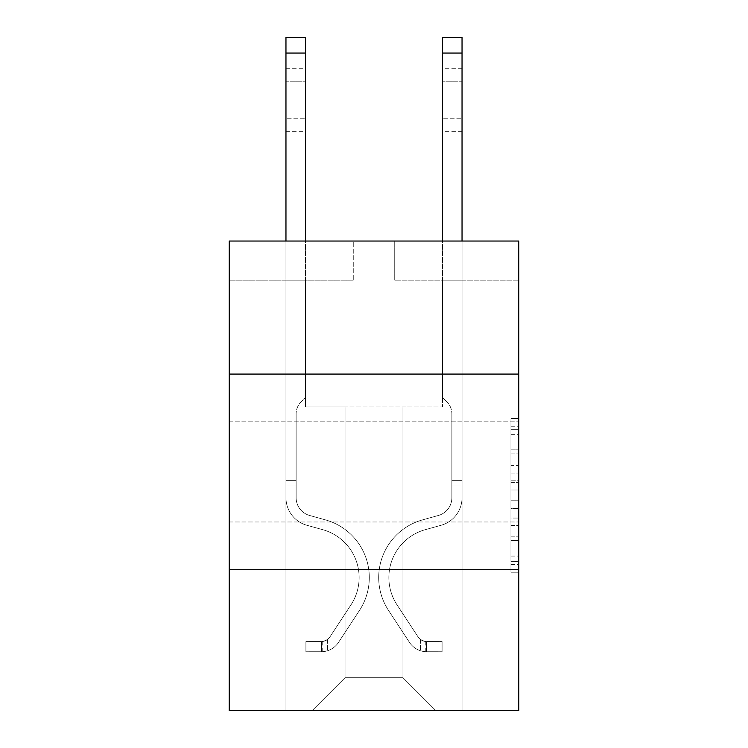 <?xml version="1.0" encoding="UTF-8"?>
<svg xmlns="http://www.w3.org/2000/svg" width="748" height="748" viewBox="0 0 748 748"><rect width="100%" height="100%" fill="white"/><g stroke="black" fill="none" stroke-linecap="round" stroke-linejoin="round"><path stroke-width="0.56" stroke-dasharray="3.74 2.81" d="M518.785 471.904L518.785 421.816L518.785 471.904M229.215 471.904L229.215 421.816L229.215 471.904M510.959 465.424L510.959 490.005L518.785 490.005L518.785 564.516L518.785 426.248L518.785 490.005L510.959 490.005L510.959 423.938L510.959 572.201L510.959 418.562L510.959 561.449L518.785 561.449L510.959 561.449L518.785 561.449L510.959 561.449L510.959 536.868L510.959 572.201L518.785 572.201L518.785 418.562L518.785 561.065L518.785 500.758L510.959 500.758L518.785 500.758L518.785 536.868L518.785 429.315L510.959 429.315L518.785 429.315L518.785 572.201L518.785 426.248L518.785 572.201L510.959 572.201L510.959 418.562L518.785 418.562L518.785 426.248L518.785 418.562L518.785 426.248L518.785 418.562L518.785 423.938L518.785 418.562L510.959 418.562L510.959 429.315L518.785 429.315L510.959 429.315L510.959 465.424L518.785 465.424M518.785 374.075L229.215 374.075L229.215 241.034L518.785 241.034L394.738 241.034L518.785 241.034L518.785 374.075L229.215 374.075L518.785 374.075L518.785 710.6L229.215 710.6L229.215 569.733L518.785 569.733L229.215 569.733L229.215 374.075M518.785 480.786L518.785 473.101L518.785 480.786L510.959 480.786L510.959 449.866L510.959 540.898L510.959 518.046L518.785 518.046L510.959 518.046L510.959 572.201L518.785 572.201L510.959 572.201L518.785 572.201L510.959 572.201L510.959 418.562L518.785 418.562L510.959 418.562L518.785 418.562L510.959 418.562L510.959 480.786L518.785 480.786M518.785 280.163L518.785 241.034L518.785 280.163L394.738 280.163L518.785 280.163M402.957 406.949L402.957 677.735L435.822 710.6L462.04 710.6L462.04 280.163L442.479 280.163L462.04 280.163L442.479 280.163L462.04 280.163L442.479 280.163L462.04 280.163L442.479 280.163L462.04 280.163L442.479 280.163L462.04 280.163L442.479 280.163L462.04 280.163L442.479 280.163L462.04 280.163L462.04 710.6L462.04 280.163L462.04 710.6L462.04 280.163L462.04 710.6L462.04 280.163L462.04 710.6L462.04 280.163L462.04 710.6L462.04 280.163L462.04 710.6L462.04 280.163L462.04 710.6L312.178 710.6L435.822 710.6L402.957 677.735L435.822 710.6L402.957 677.735L435.822 710.6L402.957 677.735L435.822 710.6L402.957 677.735L435.822 710.6L402.957 677.735L435.822 710.6L402.957 677.735L435.822 710.6L402.957 677.735L345.043 677.735L345.043 406.949L345.043 677.735L345.043 406.949L345.043 677.735L312.178 710.6L345.043 677.735L312.178 710.6L345.043 677.735L345.043 406.949L402.957 406.949L402.957 677.735L435.822 710.6L402.957 677.735L402.957 406.949L402.957 677.735L402.957 406.949L402.957 677.735L402.957 406.949L402.957 677.735L402.957 406.949L402.957 677.735L402.957 406.949L402.957 677.735L402.957 406.949L402.957 677.735L402.957 406.949L305.521 406.949L305.521 280.163L285.96 280.163L285.96 710.6L312.178 710.6L285.96 710.6L312.178 710.6L285.96 710.6L312.178 710.6L285.96 710.6L312.178 710.6L285.96 710.6L312.178 710.6L285.96 710.6L312.178 710.6L285.96 710.6L312.178 710.6L285.96 710.6L285.96 280.163L285.96 710.6L285.96 280.163L285.96 710.6L285.96 280.163L285.96 710.6L285.96 280.163L285.96 710.6L285.96 280.163L285.96 710.6L285.96 280.163L285.96 710.6L285.96 280.163L305.521 280.163L285.96 280.163L305.521 280.163L285.96 280.163L305.521 280.163L285.96 280.163L305.521 280.163L285.96 280.163L305.521 280.163L285.96 280.163L305.521 280.163L285.96 280.163L305.521 280.163L305.521 406.949L305.521 280.163L305.521 406.949L305.521 280.163L305.521 406.949L305.521 280.163L305.521 406.949L305.521 280.163L305.521 406.949L305.521 280.163L305.521 406.949L305.521 280.163L305.521 406.949L345.043 406.949L305.521 406.949L345.043 406.949L305.521 406.949L345.043 406.949L305.521 406.949L345.043 406.949L305.521 406.949L345.043 406.949L305.521 406.949L345.043 406.949L305.521 406.949L345.043 406.949L345.043 677.735L312.178 710.6L345.043 677.735L345.043 406.949L345.043 677.735L312.178 710.6L345.043 677.735L345.043 406.949L345.043 677.735L312.178 710.6L345.043 677.735L345.043 406.949L345.043 677.735L312.178 710.6L345.043 677.735L345.043 406.949L345.043 677.735L312.178 710.6L345.043 677.735L345.043 406.949L345.043 677.735L312.178 710.6L345.043 677.735L402.957 677.735L402.957 406.949L442.479 406.949L402.957 406.949M353.262 280.163L229.215 280.163L353.262 280.163L353.262 241.034L229.215 241.034L353.262 241.034L353.262 280.163M229.215 280.163L229.215 241.034L229.215 280.163M394.738 280.163L394.738 241.034L394.738 280.163M442.479 280.163L442.479 406.949L442.479 280.163M229.215 569.733L518.785 569.733M510.959 490.005L518.785 490.005L510.959 490.005M510.959 423.938L510.959 418.562L510.959 423.938L518.785 423.938L510.959 423.938M510.959 540.514L510.959 508.444L510.959 540.514L518.785 540.514L510.959 540.514M510.959 508.444L510.959 500.758L518.785 500.758L510.959 500.758L510.959 508.444L518.785 508.444L510.959 508.444M510.959 449.866L510.959 429.315L510.959 449.866L518.785 449.866L510.959 449.866M510.959 418.562L518.785 418.562L510.959 418.562L510.959 426.248L510.959 418.562L518.785 418.562M510.959 572.201L518.785 572.201L510.959 572.201L510.959 564.516L510.959 572.201M285.96 241.034L285.96 497.738A28.564 28.564 0 0 0 306.848 525.255A28.564 28.564 0 0 1 285.96 497.738A28.564 28.564 0 0 0 306.848 525.255A28.564 28.564 0 0 1 285.96 497.738A28.564 28.564 0 0 0 306.848 525.255A28.564 28.564 0 0 1 285.96 497.738A28.564 28.564 0 0 0 306.848 525.255A28.564 28.564 0 0 1 285.96 497.738A28.564 28.564 0 0 0 306.848 525.255A28.564 28.564 0 0 1 285.96 497.738A28.564 28.564 0 0 0 306.848 525.255A28.564 28.564 0 0 1 285.96 497.738A28.564 28.564 0 0 0 306.848 525.255A28.564 28.564 0 0 1 285.96 497.738A28.564 28.564 0 0 0 306.848 525.255L322.781 529.696A49.695 49.695 0 0 1 350.99 604.823A49.695 49.695 0 0 0 322.781 529.696A49.695 49.695 0 0 1 350.99 604.823A49.695 49.695 0 0 0 322.781 529.696L306.848 525.255L322.781 529.696A49.695 49.695 0 0 1 350.99 604.823A49.695 49.695 0 0 0 322.781 529.696L306.848 525.255L322.781 529.696A49.695 49.695 0 0 1 350.99 604.823A49.695 49.695 0 0 0 322.781 529.696A49.695 49.695 0 0 1 350.99 604.823A49.695 49.695 0 0 0 322.781 529.696L306.848 525.255L322.781 529.696A49.695 49.695 0 0 1 350.99 604.823A49.695 49.695 0 0 0 322.781 529.696L306.848 525.255L322.781 529.696A49.695 49.695 0 0 1 350.99 604.823A49.695 49.695 0 0 0 322.781 529.696A49.695 49.695 0 0 1 350.99 604.823L330.008 636.8L350.99 604.823A49.695 49.695 0 0 0 322.781 529.696A49.695 49.695 0 0 1 350.99 604.823L330.008 636.8L350.99 604.823A49.695 49.695 0 0 0 322.781 529.696L306.848 525.255L322.781 529.696A49.695 49.695 0 0 1 350.99 604.823L330.008 636.8L350.99 604.823A49.695 49.695 0 0 0 322.781 529.696A49.695 49.695 0 0 1 350.99 604.823L330.008 636.8L350.99 604.823A49.695 49.695 0 0 0 322.781 529.696A49.695 49.695 0 0 1 350.99 604.823L330.008 636.8A10.566 10.566 0 0 1 327.437 639.521C321.509 642.242 321.509 642.242 327.437 639.521C321.509 642.242 321.509 642.242 327.437 639.521A10.566 10.566 0 0 0 330.008 636.8L350.99 604.823L330.008 636.8A10.566 10.566 0 0 1 321.565 641.569A10.566 10.566 0 0 0 330.008 636.8A10.566 10.566 0 0 1 327.437 639.521C321.509 642.242 321.509 642.242 327.437 639.521C321.509 642.242 321.509 642.242 327.437 639.521A10.566 10.566 0 0 0 330.008 636.8L350.99 604.823L330.008 636.8A10.566 10.566 0 0 1 321.565 641.569A10.566 10.566 0 0 0 330.008 636.8A10.566 10.566 0 0 1 327.437 639.521C321.509 642.242 321.509 642.242 327.437 639.521C321.509 642.242 321.509 642.242 327.437 639.521A10.566 10.566 0 0 0 330.008 636.8L350.99 604.823A49.695 49.695 0 0 0 322.781 529.696A49.695 49.695 0 0 1 350.99 604.823L330.008 636.8A10.566 10.566 0 0 1 321.565 641.569A10.566 10.566 0 0 0 330.008 636.8A10.566 10.566 0 0 1 327.437 639.521C321.509 642.242 321.509 642.242 327.437 639.521C321.509 642.242 321.509 642.242 327.437 639.521A10.566 10.566 0 0 0 330.008 636.8L350.99 604.823L330.008 636.8A10.566 10.566 0 0 1 321.565 641.569A10.566 10.566 0 0 0 330.008 636.8A10.566 10.566 0 0 1 327.437 639.521C321.509 642.242 321.509 642.242 327.437 639.521C321.509 642.242 321.509 642.242 327.437 639.521A10.566 10.566 0 0 0 330.008 636.8L350.99 604.823L330.008 636.8A10.566 10.566 0 0 1 321.565 641.569A10.566 10.566 0 0 0 330.008 636.8A10.566 10.566 0 0 1 327.437 639.521C321.509 642.242 321.509 642.242 327.437 639.521C321.509 642.242 321.509 642.242 327.437 639.521A10.566 10.566 0 0 0 330.008 636.8L350.99 604.823A49.695 49.695 0 0 0 322.781 529.696A49.695 49.695 0 0 1 350.99 604.823L330.008 636.8A10.566 10.566 0 0 1 321.565 641.569A10.566 10.566 0 0 0 330.008 636.8A10.566 10.566 0 0 1 327.437 639.521A10.566 10.566 0 0 0 330.008 636.8L350.99 604.823L330.008 636.8A10.566 10.566 0 0 1 321.565 641.569L305.913 641.578L305.913 651.751L305.913 641.578L321.565 641.569L321.173 651.751L305.913 651.751L321.565 651.742L321.565 641.569L305.913 641.578L305.913 651.751L305.913 641.578L321.565 641.569L321.173 651.751L305.913 651.751L321.565 651.742L321.565 641.569L305.913 641.578L305.913 651.751L305.913 641.578L321.565 641.569L321.173 651.751L305.913 651.751L321.565 651.742L321.565 641.569L305.913 641.578L305.913 651.751L305.913 641.578L321.565 641.569L321.173 651.751L305.913 651.751L321.565 651.742L321.565 641.569L305.913 641.578L305.913 651.751L305.913 641.578L321.565 641.569L321.173 651.751L305.913 651.751L321.565 651.742L321.565 641.569L305.913 641.578L305.913 651.751L305.913 641.578L321.565 641.569L321.173 651.751L305.913 651.751L321.565 651.742L321.565 641.569L305.913 641.578L321.565 641.569L321.565 651.742L321.565 641.569A10.566 10.566 0 0 0 330.008 636.8L350.99 604.823A49.695 49.695 0 0 0 322.781 529.696L306.848 525.255A28.564 28.564 0 0 1 285.96 497.738L285.96 37.4L285.96 497.738A28.564 28.564 0 0 0 306.848 525.255A28.564 28.564 0 0 1 285.96 497.738L285.96 53.052L285.96 497.738A28.564 28.564 0 0 0 306.848 525.255A28.564 28.564 0 0 1 285.96 497.738L285.96 53.052L285.96 497.738A28.564 28.564 0 0 0 306.848 525.255A28.564 28.564 0 0 1 285.96 497.738L285.96 53.052L285.96 497.738A28.564 28.564 0 0 0 306.848 525.255L322.781 529.696L306.848 525.255A28.564 28.564 0 0 1 285.96 497.738L285.96 53.052L285.96 497.738A28.564 28.564 0 0 0 306.848 525.255A28.564 28.564 0 0 1 285.96 497.738L285.96 53.052L285.96 497.738A28.564 28.564 0 0 0 306.848 525.255A28.564 28.564 0 0 1 285.96 497.738L285.96 37.4L305.521 37.4L305.521 397.403L301.107 401.807A17.008 17.008 0 0 0 296.133 413.831A17.008 17.008 0 0 1 301.107 401.807L305.521 397.403L305.521 37.4L285.96 37.4L305.521 37.4L305.521 397.403L301.107 401.807A17.008 17.008 0 0 0 296.133 413.831A17.008 17.008 0 0 1 301.107 401.807L305.521 397.403L305.521 37.4L285.96 37.4L305.521 37.4L305.521 397.403L301.107 401.807A17.008 17.008 0 0 0 296.133 413.831A17.008 17.008 0 0 1 301.107 401.807L305.521 397.403L305.521 37.4L285.96 37.4L305.521 37.4L305.521 397.403L301.107 401.807A17.008 17.008 0 0 0 296.133 413.831A17.008 17.008 0 0 1 301.107 401.807L305.521 397.403L305.521 37.4L285.96 37.4L305.521 37.4L305.521 397.403L301.107 401.807A17.008 17.008 0 0 0 296.133 413.831A17.008 17.008 0 0 1 301.107 401.807L305.521 397.403L305.521 37.4L285.96 37.4L305.521 37.4L305.521 397.403L301.107 401.807A17.008 17.008 0 0 0 296.133 413.831A17.008 17.008 0 0 1 301.107 401.807L305.521 397.403L305.521 37.4L285.96 37.4L305.521 37.4L305.521 397.403L301.107 401.807A17.008 17.008 0 0 0 296.133 413.831A17.008 17.008 0 0 1 301.107 401.807L305.521 397.403L305.521 241.034M296.133 480.356L296.133 497.738A18.391 18.391 0 0 0 309.588 515.456A18.391 18.391 0 0 1 296.133 497.738A18.391 18.391 0 0 0 309.588 515.456A18.391 18.391 0 0 1 296.133 497.738A18.391 18.391 0 0 0 309.588 515.456A18.391 18.391 0 0 1 296.133 497.738A18.391 18.391 0 0 0 309.588 515.456A18.391 18.391 0 0 1 296.133 497.738A18.391 18.391 0 0 0 309.588 515.456A18.391 18.391 0 0 1 296.133 497.738A18.391 18.391 0 0 0 309.588 515.456L325.511 519.897L309.588 515.456A18.391 18.391 0 0 1 296.133 497.738A18.391 18.391 0 0 0 309.588 515.456L325.511 519.897L309.588 515.456A18.391 18.391 0 0 1 296.133 497.738A18.391 18.391 0 0 0 309.588 515.456L325.511 519.897A59.868 59.868 0 0 1 359.489 610.405A59.868 59.868 0 0 0 325.511 519.897L309.588 515.456L325.511 519.897A59.868 59.868 0 0 1 359.489 610.405A59.868 59.868 0 0 0 325.511 519.897A59.868 59.868 0 0 1 359.489 610.405A59.868 59.868 0 0 0 325.511 519.897L309.588 515.456L325.511 519.897A59.868 59.868 0 0 1 359.489 610.405A59.868 59.868 0 0 0 325.511 519.897L309.588 515.456L325.511 519.897A59.868 59.868 0 0 1 359.489 610.405A59.868 59.868 0 0 0 325.511 519.897A59.868 59.868 0 0 1 359.489 610.405A59.868 59.868 0 0 0 325.511 519.897L309.588 515.456L325.511 519.897A59.868 59.868 0 0 1 359.489 610.405A59.868 59.868 0 0 0 325.511 519.897A59.868 59.868 0 0 1 359.489 610.405L338.517 642.382L359.489 610.405A59.868 59.868 0 0 0 325.511 519.897L309.588 515.456L325.511 519.897A59.868 59.868 0 0 1 359.489 610.405L338.517 642.382L359.489 610.405A59.868 59.868 0 0 0 325.511 519.897A59.868 59.868 0 0 1 359.489 610.405L338.517 642.382L359.489 610.405A59.868 59.868 0 0 0 325.511 519.897A59.868 59.868 0 0 1 359.489 610.405L338.517 642.382L359.489 610.405A59.868 59.868 0 0 0 325.511 519.897A59.868 59.868 0 0 1 359.489 610.405L338.517 642.382A20.738 20.738 0 0 1 327.437 650.779C321.406 652.06 321.406 652.06 327.437 650.779C321.406 652.06 321.406 652.06 327.437 650.779A20.738 20.738 0 0 0 338.517 642.382L359.489 610.405L338.517 642.382A20.738 20.738 0 0 1 321.565 651.742A20.738 20.738 0 0 0 338.517 642.382A20.738 20.738 0 0 1 327.437 650.779C321.406 652.06 321.406 652.06 327.437 650.779C321.406 652.06 321.406 652.06 327.437 650.779A20.738 20.738 0 0 0 338.517 642.382L359.489 610.405L338.517 642.382A20.738 20.738 0 0 1 321.565 651.742A20.738 20.738 0 0 0 338.517 642.382A20.738 20.738 0 0 1 327.437 650.779C321.406 652.06 321.406 652.06 327.437 650.779C321.406 652.06 321.406 652.06 327.437 650.779A20.738 20.738 0 0 0 338.517 642.382L359.489 610.405A59.868 59.868 0 0 0 325.511 519.897A59.868 59.868 0 0 1 359.489 610.405L338.517 642.382A20.738 20.738 0 0 1 321.565 651.742A20.738 20.738 0 0 0 338.517 642.382A20.738 20.738 0 0 1 327.437 650.779C321.406 652.06 321.406 652.06 327.437 650.779C321.406 652.06 321.406 652.06 327.437 650.779A20.738 20.738 0 0 0 338.517 642.382L359.489 610.405L338.517 642.382A20.738 20.738 0 0 1 321.565 651.742A20.738 20.738 0 0 0 338.517 642.382A20.738 20.738 0 0 1 327.437 650.779C321.406 652.06 321.406 652.06 327.437 650.779C321.406 652.06 321.406 652.06 327.437 650.779A20.738 20.738 0 0 0 338.517 642.382L359.489 610.405L338.517 642.382A20.738 20.738 0 0 1 321.565 651.742A20.738 20.738 0 0 0 338.517 642.382A20.738 20.738 0 0 1 327.437 650.779C321.406 652.06 321.406 652.06 327.437 650.779C321.406 652.06 321.406 652.06 327.437 650.779A20.738 20.738 0 0 0 338.517 642.382L359.489 610.405A59.868 59.868 0 0 0 325.511 519.897A59.868 59.868 0 0 1 359.489 610.405L338.517 642.382A20.738 20.738 0 0 1 321.565 651.742A20.738 20.738 0 0 0 338.517 642.382A20.738 20.738 0 0 1 327.437 650.779C321.406 652.06 321.406 652.06 327.437 650.779C321.406 652.06 321.406 652.06 327.437 650.779A20.738 20.738 0 0 0 338.517 642.382L359.489 610.405L338.517 642.382A20.738 20.738 0 0 1 321.565 651.742L305.913 651.751L321.565 651.742A20.738 20.738 0 0 0 338.517 642.382L359.489 610.405A59.868 59.868 0 0 0 325.511 519.897L309.588 515.456A18.391 18.391 0 0 1 296.133 497.738L296.133 480.356L285.96 480.356L296.133 480.356L296.133 497.738L296.133 413.831L296.133 497.738L296.133 480.356L285.96 480.356L296.133 480.356L296.133 497.738A18.391 18.391 0 0 0 309.588 515.456A18.391 18.391 0 0 1 296.133 497.738L296.133 413.831L296.133 497.738A18.391 18.391 0 0 0 309.588 515.456A18.391 18.391 0 0 1 296.133 497.738L296.133 413.831L296.133 497.738L296.133 480.356L285.96 480.356L296.133 480.356L296.133 497.738A18.391 18.391 0 0 0 309.588 515.456A18.391 18.391 0 0 1 296.133 497.738L296.133 413.831L296.133 497.738A18.391 18.391 0 0 0 309.588 515.456L325.511 519.897L309.588 515.456A18.391 18.391 0 0 1 296.133 497.738L296.133 413.831L296.133 497.738L296.133 480.356L285.96 480.356M285.96 81.223L285.96 131.311L285.96 68.704L285.96 131.311L285.96 68.704L285.96 131.311L285.96 68.704L285.96 131.311L285.96 68.704L285.96 131.311L285.96 68.704L285.96 131.311L285.96 68.704L285.96 131.311L285.96 81.223L305.521 81.223L305.521 118.792L305.521 68.704L305.521 131.311L305.521 68.704L305.521 131.311L305.521 68.704L305.521 131.311L305.521 68.704L305.521 131.311L305.521 68.704L305.521 131.311L305.521 68.704L305.521 131.311L305.521 68.704L305.521 81.223L285.96 81.223M442.479 241.034L442.479 53.052L462.04 53.052L462.04 497.738A28.564 28.564 0 0 1 441.152 525.255A28.564 28.564 0 0 0 462.04 497.738A28.564 28.564 0 0 1 441.152 525.255A28.564 28.564 0 0 0 462.04 497.738A28.564 28.564 0 0 1 441.152 525.255A28.564 28.564 0 0 0 462.04 497.738A28.564 28.564 0 0 1 441.152 525.255A28.564 28.564 0 0 0 462.04 497.738A28.564 28.564 0 0 1 441.152 525.255A28.564 28.564 0 0 0 462.04 497.738A28.564 28.564 0 0 1 441.152 525.255A28.564 28.564 0 0 0 462.04 497.738A28.564 28.564 0 0 1 441.152 525.255A28.564 28.564 0 0 0 462.04 497.738A28.564 28.564 0 0 1 441.152 525.255L425.219 529.696A49.695 49.695 0 0 0 397.01 604.823A49.695 49.695 0 0 1 425.219 529.696A49.695 49.695 0 0 0 397.01 604.823A49.695 49.695 0 0 1 425.219 529.696L441.152 525.255L425.219 529.696A49.695 49.695 0 0 0 397.01 604.823A49.695 49.695 0 0 1 425.219 529.696L441.152 525.255L425.219 529.696A49.695 49.695 0 0 0 397.01 604.823A49.695 49.695 0 0 1 425.219 529.696A49.695 49.695 0 0 0 397.01 604.823A49.695 49.695 0 0 1 425.219 529.696L441.152 525.255L425.219 529.696A49.695 49.695 0 0 0 397.01 604.823A49.695 49.695 0 0 1 425.219 529.696L441.152 525.255L425.219 529.696A49.695 49.695 0 0 0 397.01 604.823A49.695 49.695 0 0 1 425.219 529.696A49.695 49.695 0 0 0 397.01 604.823L417.992 636.8L397.01 604.823A49.695 49.695 0 0 1 425.219 529.696A49.695 49.695 0 0 0 397.01 604.823L417.992 636.8L397.01 604.823A49.695 49.695 0 0 1 425.219 529.696L441.152 525.255L425.219 529.696A49.695 49.695 0 0 0 397.01 604.823L417.992 636.8L397.01 604.823A49.695 49.695 0 0 1 425.219 529.696A49.695 49.695 0 0 0 397.01 604.823L417.992 636.8L397.01 604.823A49.695 49.695 0 0 1 425.219 529.696A49.695 49.695 0 0 0 397.01 604.823L417.992 636.8A10.566 10.566 0 0 0 420.563 639.521C426.491 642.242 426.491 642.242 420.563 639.521C426.491 642.242 426.491 642.242 420.563 639.521A10.566 10.566 0 0 1 417.992 636.8L397.01 604.823L417.992 636.8A10.566 10.566 0 0 0 426.435 641.569A10.566 10.566 0 0 1 417.992 636.8A10.566 10.566 0 0 0 420.563 639.521C426.491 642.242 426.491 642.242 420.563 639.521C426.491 642.242 426.491 642.242 420.563 639.521A10.566 10.566 0 0 1 417.992 636.8L397.01 604.823L417.992 636.8A10.566 10.566 0 0 0 426.435 641.569A10.566 10.566 0 0 1 417.992 636.8A10.566 10.566 0 0 0 420.563 639.521C426.491 642.242 426.491 642.242 420.563 639.521C426.491 642.242 426.491 642.242 420.563 639.521A10.566 10.566 0 0 1 417.992 636.8L397.01 604.823A49.695 49.695 0 0 1 425.219 529.696A49.695 49.695 0 0 0 397.01 604.823L417.992 636.8A10.566 10.566 0 0 0 426.435 641.569A10.566 10.566 0 0 1 417.992 636.8A10.566 10.566 0 0 0 420.563 639.521C426.491 642.242 426.491 642.242 420.563 639.521C426.491 642.242 426.491 642.242 420.563 639.521A10.566 10.566 0 0 1 417.992 636.8L397.01 604.823L417.992 636.8A10.566 10.566 0 0 0 426.435 641.569A10.566 10.566 0 0 1 417.992 636.8A10.566 10.566 0 0 0 420.563 639.521C426.491 642.242 426.491 642.242 420.563 639.521C426.491 642.242 426.491 642.242 420.563 639.521A10.566 10.566 0 0 1 417.992 636.8L397.01 604.823L417.992 636.8A10.566 10.566 0 0 0 426.435 641.569A10.566 10.566 0 0 1 417.992 636.8A10.566 10.566 0 0 0 420.563 639.521C426.491 642.242 426.491 642.242 420.563 639.521C426.491 642.242 426.491 642.242 420.563 639.521A10.566 10.566 0 0 1 417.992 636.8L397.01 604.823A49.695 49.695 0 0 1 425.219 529.696A49.695 49.695 0 0 0 397.01 604.823L417.992 636.8A10.566 10.566 0 0 0 426.435 641.569A10.566 10.566 0 0 1 417.992 636.8A10.566 10.566 0 0 0 420.563 639.521A10.566 10.566 0 0 1 417.992 636.8L397.01 604.823L417.992 636.8A10.566 10.566 0 0 0 426.435 641.569L442.087 641.578L442.087 651.751L442.087 641.578L426.435 641.569L426.828 651.751L442.087 651.751L426.435 651.742L426.435 641.569L442.087 641.578L442.087 651.751L442.087 641.578L426.435 641.569L426.828 651.751L442.087 651.751L426.435 651.742L426.435 641.569L442.087 641.578L442.087 651.751L442.087 641.578L426.435 641.569L426.828 651.751L442.087 651.751L426.435 651.742L426.435 641.569L442.087 641.578L442.087 651.751L442.087 641.578L426.435 641.569L426.828 651.751L442.087 651.751L426.435 651.742L426.435 641.569L442.087 641.578L442.087 651.751L442.087 641.578L426.435 641.569L426.828 651.751L442.087 651.751L426.435 651.742L426.435 641.569L442.087 641.578L442.087 651.751L442.087 641.578L426.435 641.569L426.828 651.751L442.087 651.751L426.435 651.742L426.435 641.569L442.087 641.578L426.435 641.569L426.435 651.742L426.435 641.569A10.566 10.566 0 0 1 417.992 636.8L397.01 604.823A49.695 49.695 0 0 1 425.219 529.696L441.152 525.255A28.564 28.564 0 0 0 462.04 497.738L462.04 37.4L462.04 53.052L462.04 37.4L462.04 53.052L462.04 37.4L462.04 53.052L462.04 37.4L462.04 53.052L462.04 37.4L462.04 53.052L462.04 37.4L462.04 53.052L462.04 37.4L442.479 37.4L442.479 397.403L446.893 401.807A17.008 17.008 0 0 1 451.867 413.831A17.008 17.008 0 0 0 446.893 401.807L442.479 397.403L442.479 37.4L462.04 37.4L442.479 37.4L442.479 397.403L446.893 401.807A17.008 17.008 0 0 1 451.867 413.831A17.008 17.008 0 0 0 446.893 401.807L442.479 397.403L442.479 37.4L462.04 37.4L442.479 37.4L442.479 397.403L446.893 401.807A17.008 17.008 0 0 1 451.867 413.831A17.008 17.008 0 0 0 446.893 401.807L442.479 397.403L442.479 37.4L462.04 37.4L442.479 37.4L442.479 397.403L446.893 401.807A17.008 17.008 0 0 1 451.867 413.831A17.008 17.008 0 0 0 446.893 401.807L442.479 397.403L442.479 37.4L462.04 37.4L442.479 37.4L442.479 397.403L446.893 401.807A17.008 17.008 0 0 1 451.867 413.831A17.008 17.008 0 0 0 446.893 401.807L442.479 397.403L442.479 37.4L462.04 37.4L442.479 37.4L442.479 397.403L446.893 401.807A17.008 17.008 0 0 1 451.867 413.831A17.008 17.008 0 0 0 446.893 401.807L442.479 397.403L442.479 37.4L462.04 37.4L442.479 37.4L442.479 53.052L462.04 53.052L462.04 497.738A28.564 28.564 0 0 1 441.152 525.255A28.564 28.564 0 0 0 462.04 497.738L462.04 53.052L462.04 497.738A28.564 28.564 0 0 1 441.152 525.255A28.564 28.564 0 0 0 462.04 497.738L462.04 53.052L462.04 497.738A28.564 28.564 0 0 1 441.152 525.255A28.564 28.564 0 0 0 462.04 497.738L462.04 53.052L462.04 497.738A28.564 28.564 0 0 1 441.152 525.255L425.219 529.696L441.152 525.255A28.564 28.564 0 0 0 462.04 497.738L462.04 53.052L462.04 497.738A28.564 28.564 0 0 1 441.152 525.255A28.564 28.564 0 0 0 462.04 497.738L462.04 53.052L462.04 497.738A28.564 28.564 0 0 1 441.152 525.255A28.564 28.564 0 0 0 462.04 497.738L462.04 241.034M451.867 480.356L451.867 497.738A18.391 18.391 0 0 1 438.412 515.456A18.391 18.391 0 0 0 451.867 497.738A18.391 18.391 0 0 1 438.412 515.456A18.391 18.391 0 0 0 451.867 497.738A18.391 18.391 0 0 1 438.412 515.456A18.391 18.391 0 0 0 451.867 497.738A18.391 18.391 0 0 1 438.412 515.456A18.391 18.391 0 0 0 451.867 497.738A18.391 18.391 0 0 1 438.412 515.456A18.391 18.391 0 0 0 451.867 497.738A18.391 18.391 0 0 1 438.412 515.456L422.489 519.897L438.412 515.456A18.391 18.391 0 0 0 451.867 497.738A18.391 18.391 0 0 1 438.412 515.456L422.489 519.897L438.412 515.456A18.391 18.391 0 0 0 451.867 497.738A18.391 18.391 0 0 1 438.412 515.456L422.489 519.897A59.868 59.868 0 0 0 388.511 610.405A59.868 59.868 0 0 1 422.489 519.897L438.412 515.456L422.489 519.897A59.868 59.868 0 0 0 388.511 610.405A59.868 59.868 0 0 1 422.489 519.897A59.868 59.868 0 0 0 388.511 610.405A59.868 59.868 0 0 1 422.489 519.897L438.412 515.456L422.489 519.897A59.868 59.868 0 0 0 388.511 610.405A59.868 59.868 0 0 1 422.489 519.897L438.412 515.456L422.489 519.897A59.868 59.868 0 0 0 388.511 610.405A59.868 59.868 0 0 1 422.489 519.897A59.868 59.868 0 0 0 388.511 610.405A59.868 59.868 0 0 1 422.489 519.897L438.412 515.456L422.489 519.897A59.868 59.868 0 0 0 388.511 610.405A59.868 59.868 0 0 1 422.489 519.897A59.868 59.868 0 0 0 388.511 610.405L409.483 642.382L388.511 610.405A59.868 59.868 0 0 1 422.489 519.897L438.412 515.456L422.489 519.897A59.868 59.868 0 0 0 388.511 610.405L409.483 642.382L388.511 610.405A59.868 59.868 0 0 1 422.489 519.897A59.868 59.868 0 0 0 388.511 610.405L409.483 642.382L388.511 610.405A59.868 59.868 0 0 1 422.489 519.897A59.868 59.868 0 0 0 388.511 610.405L409.483 642.382L388.511 610.405A59.868 59.868 0 0 1 422.489 519.897A59.868 59.868 0 0 0 388.511 610.405L409.483 642.382A20.738 20.738 0 0 0 420.563 650.779C426.594 652.06 426.594 652.06 420.563 650.779C426.594 652.06 426.594 652.06 420.563 650.779A20.738 20.738 0 0 1 409.483 642.382L388.511 610.405L409.483 642.382A20.738 20.738 0 0 0 426.435 651.742A20.738 20.738 0 0 1 409.483 642.382A20.738 20.738 0 0 0 420.563 650.779C426.594 652.06 426.594 652.06 420.563 650.779C426.594 652.06 426.594 652.06 420.563 650.779A20.738 20.738 0 0 1 409.483 642.382L388.511 610.405L409.483 642.382A20.738 20.738 0 0 0 426.435 651.742A20.738 20.738 0 0 1 409.483 642.382A20.738 20.738 0 0 0 420.563 650.779C426.594 652.06 426.594 652.06 420.563 650.779C426.594 652.06 426.594 652.06 420.563 650.779A20.738 20.738 0 0 1 409.483 642.382L388.511 610.405A59.868 59.868 0 0 1 422.489 519.897A59.868 59.868 0 0 0 388.511 610.405L409.483 642.382A20.738 20.738 0 0 0 426.435 651.742A20.738 20.738 0 0 1 409.483 642.382A20.738 20.738 0 0 0 420.563 650.779C426.594 652.06 426.594 652.06 420.563 650.779C426.594 652.06 426.594 652.06 420.563 650.779A20.738 20.738 0 0 1 409.483 642.382L388.511 610.405L409.483 642.382A20.738 20.738 0 0 0 426.435 651.742A20.738 20.738 0 0 1 409.483 642.382A20.738 20.738 0 0 0 420.563 650.779C426.594 652.06 426.594 652.06 420.563 650.779C426.594 652.06 426.594 652.06 420.563 650.779A20.738 20.738 0 0 1 409.483 642.382L388.511 610.405L409.483 642.382A20.738 20.738 0 0 0 426.435 651.742A20.738 20.738 0 0 1 409.483 642.382A20.738 20.738 0 0 0 420.563 650.779C426.594 652.06 426.594 652.06 420.563 650.779C426.594 652.06 426.594 652.06 420.563 650.779A20.738 20.738 0 0 1 409.483 642.382L388.511 610.405A59.868 59.868 0 0 1 422.489 519.897A59.868 59.868 0 0 0 388.511 610.405L409.483 642.382A20.738 20.738 0 0 0 426.435 651.742A20.738 20.738 0 0 1 409.483 642.382A20.738 20.738 0 0 0 420.563 650.779C426.594 652.06 426.594 652.06 420.563 650.779C426.594 652.06 426.594 652.06 420.563 650.779A20.738 20.738 0 0 1 409.483 642.382L388.511 610.405L409.483 642.382A20.738 20.738 0 0 0 426.435 651.742L442.087 651.751L426.435 651.742A20.738 20.738 0 0 1 409.483 642.382L388.511 610.405A59.868 59.868 0 0 1 422.489 519.897L438.412 515.456A18.391 18.391 0 0 0 451.867 497.738L451.867 480.356L462.04 480.356L451.867 480.356L451.867 497.738L451.867 413.831A17.008 17.008 0 0 0 446.893 401.807A17.008 17.008 0 0 1 451.867 413.831L451.867 497.738L451.867 480.356L462.04 480.356L451.867 480.356L451.867 497.738A18.391 18.391 0 0 1 438.412 515.456A18.391 18.391 0 0 0 451.867 497.738L451.867 413.831L451.867 497.738A18.391 18.391 0 0 1 438.412 515.456A18.391 18.391 0 0 0 451.867 497.738L451.867 413.831L451.867 497.738L451.867 480.356L462.04 480.356L451.867 480.356L451.867 497.738A18.391 18.391 0 0 1 438.412 515.456A18.391 18.391 0 0 0 451.867 497.738L451.867 413.831L451.867 497.738A18.391 18.391 0 0 1 438.412 515.456L422.489 519.897L438.412 515.456A18.391 18.391 0 0 0 451.867 497.738L451.867 413.831L451.867 497.738L451.867 480.356L462.04 480.356M462.04 81.223L462.04 131.311L462.04 68.704L462.04 131.311L462.04 68.704L462.04 131.311L462.04 68.704L462.04 131.311L462.04 68.704L462.04 131.311L462.04 68.704L462.04 131.311L462.04 68.704L462.04 131.311L462.04 81.223L442.479 81.223L442.479 118.792L442.479 68.704L442.479 131.311L442.479 68.704L442.479 131.311L442.479 68.704L442.479 131.311L442.479 68.704L442.479 131.311L442.479 68.704L442.479 131.311L442.479 68.704L442.479 131.311L442.479 68.704L442.479 81.223L462.04 81.223M296.133 497.738L296.133 413.831L296.133 497.738A18.391 18.391 0 0 0 309.588 515.456A18.391 18.391 0 0 1 296.133 497.738A18.391 18.391 0 0 0 309.588 515.456A18.391 18.391 0 0 1 296.133 497.738M451.867 497.738L451.867 413.831L451.867 497.738A18.391 18.391 0 0 1 438.412 515.456A18.391 18.391 0 0 0 451.867 497.738A18.391 18.391 0 0 1 438.412 515.456A18.391 18.391 0 0 0 451.867 497.738M327.437 639.521C321.509 642.242 321.509 642.242 327.437 639.521C321.509 642.242 321.509 642.242 327.437 639.521L327.437 650.779L327.437 639.521M305.521 118.792L305.521 131.311L305.521 118.792L285.96 118.792L305.521 118.792M305.913 651.751L305.913 641.578L305.913 651.751M442.479 397.403L446.893 401.807L442.479 397.403M420.563 639.521C426.491 642.242 426.491 642.242 420.563 639.521C426.491 642.242 426.491 642.242 420.563 639.521L420.563 650.779L420.563 639.521M442.479 118.792L442.479 131.311L442.479 118.792L462.04 118.792L442.479 118.792M442.087 651.751L442.087 641.578L442.087 651.751M510.959 536.868L518.785 536.868L510.959 536.868M510.959 525.339L518.785 525.339M510.959 453.905L518.785 453.905L510.959 453.905M510.959 426.248L518.785 426.248M510.959 564.516L518.785 564.516M510.959 556.073L518.785 556.073M510.959 434.7L518.785 434.7M510.959 482.32L518.785 482.32L510.959 482.32M510.959 525.722L518.785 525.722L510.959 525.722M510.959 540.898L518.785 540.898L510.959 540.898M510.959 473.101L518.785 473.101L510.959 473.101M296.133 485.05L285.96 485.05L296.133 485.05M305.521 53.052L285.96 53.052M451.867 485.05L462.04 485.05L451.867 485.05M442.479 53.052L462.04 53.052M229.215 421.816L518.785 421.816L229.215 421.816M510.959 561.065L518.785 561.065M510.959 561.449L518.785 561.449M510.959 429.315L518.785 429.315M229.215 521.992L518.785 521.992L229.215 521.992M285.96 68.704L305.521 68.704M285.96 131.311L305.521 131.311M322.743 641.457L322.743 651.686M462.04 68.704L442.479 68.704M462.04 131.311L442.479 131.311M425.257 641.457L425.257 651.686"/><path stroke-width="1.12" d="M229.215 374.075L518.785 374.075L518.785 241.034L229.215 241.034L229.215 710.6L518.785 710.6L518.785 569.733L229.215 569.733M518.785 569.733L518.785 374.075M305.521 241.034L305.521 53.052L285.96 53.052L285.96 37.4L305.521 37.4L305.521 53.052M285.96 241.034L285.96 53.052M462.04 241.034L462.04 37.4L442.479 37.4L442.479 241.034M442.479 53.052L462.04 53.052"/></g></svg>
